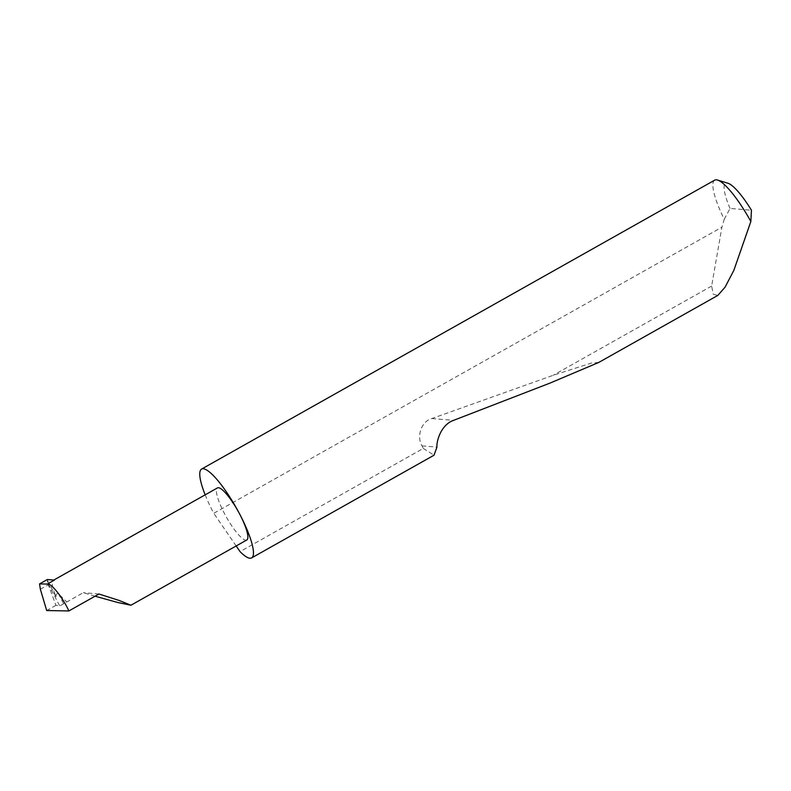 <?xml version="1.0" encoding="UTF-8"?>
<svg xmlns="http://www.w3.org/2000/svg" width="791" height="791" viewBox="0 0 791 791"><rect width="100%" height="100%" fill="white"/><g stroke="black" fill="none" stroke-linecap="round" stroke-linejoin="round"><path stroke-width="0.59" stroke-dasharray="3.96 2.97" d="M95.078 596.196L83.312 592.677L59.721 605.965L55.934 605.333L47.43 582.364L59.721 605.965M246.792 539.986A29.88 6.565 60.6 0 1 224.308 513.29A29.88 6.565 60.6 0 1 217.476 487.909M714.708 180.15A50.98 11.212 -119.4 0 0 724.249 219.275L721.896 227.205L711.633 286.075L713.284 294.242L717.832 295.409M598.777 362.436L591.282 363.089L553.156 375.31L431.866 418.538C421.603 421.138 416.195 436.157 422.018 445.857L423.284 448.428L240.039 551.614M423.284 448.428L434.012 455.211M711.633 286.075L553.156 375.31M205.166 494.84A50.98 11.212 -119.4 0 0 213.254 512.36A50.98 11.212 -119.4 0 0 213.748 513.31L721.896 227.205M40.361 589.246L48.113 584.885M47.43 582.364L47.331 579.526M47.579 580.584L56.042 596.859A29.88 6.565 60.6 0 1 53.373 580.317A29.88 6.565 60.6 0 1 54.381 580.119M56.042 596.859C55.706 594.555 56.497 593.497 58.415 593.665L66.79 601.981M55.934 605.333L46.689 610.533M98.974 594.001L83.312 592.677M236.173 545.978L213.748 513.31M724.249 219.275L730.053 208.429L751.45 210.238M730.053 208.429A42.823 9.413 60.6 0 1 728.036 183.275M58.415 593.665L63.824 604.067M422.018 445.857L436.929 447.123M431.866 418.538L453.53 420.367"/><path stroke-width="1.19" d="M68.876 610.949C62.944 597.729 51.128 582.937 47.391 584.055L39.55 583.906L40.361 589.246L46.689 610.533L68.876 610.949L98.974 594.001L119.233 600.478L130.93 605.234L117.721 602.485L95.078 596.196M236.173 545.978L240.039 551.614A50.98 11.212 -119.4 0 0 251.617 557.912A50.98 11.212 -119.4 0 0 239.96 514.615A29.88 6.565 60.6 0 1 246.792 539.986L130.93 605.234M251.617 557.912L434.012 455.211L436.929 447.123C436.444 441.012 441.042 424.727 453.53 420.367L549.913 383.131L598.777 362.436L717.832 295.409L725.08 287.163L733.84 270.374L750.847 221.52A50.98 11.212 -119.4 0 0 717.556 180.051A50.98 11.212 -119.4 0 0 714.708 180.15L201.596 469.063A50.98 11.212 -119.4 0 0 205.166 494.84M53.798 580.07L217.476 487.909A29.88 6.565 60.6 0 1 239.96 514.615A50.98 11.212 -119.4 0 0 201.596 469.063M47.391 584.055L54.381 580.119L47.331 579.526L39.55 583.906M717.556 180.051L728.036 183.275A42.823 9.413 60.6 0 1 751.45 210.238L750.847 221.52"/></g></svg>
